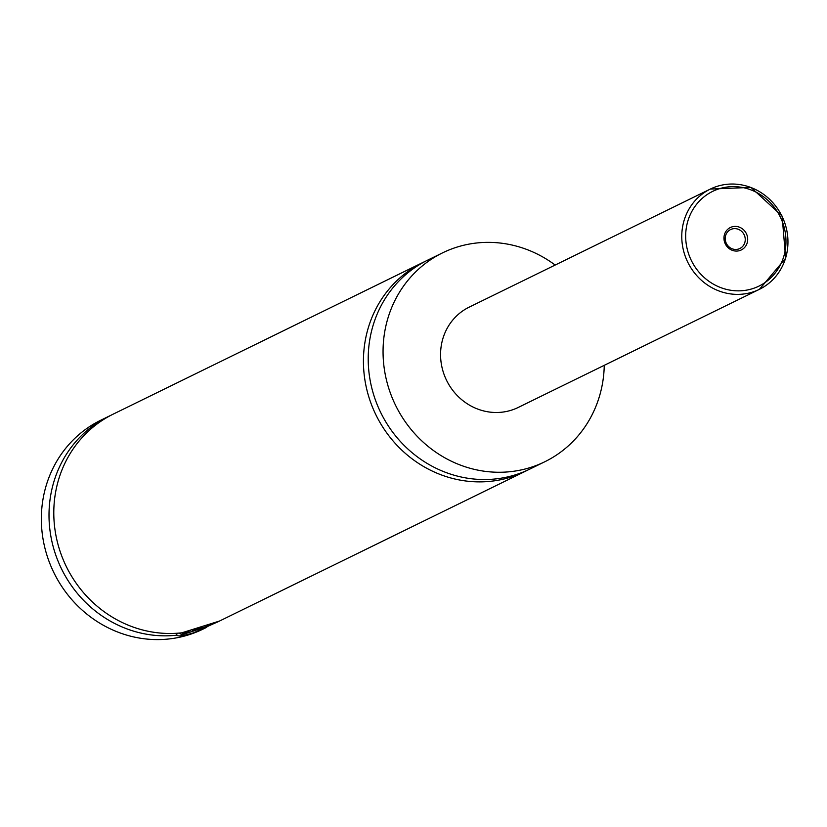 <?xml version="1.0" encoding="UTF-8"?>
<svg xmlns="http://www.w3.org/2000/svg" width="827" height="827" viewBox="0 0 827 827"><rect width="100%" height="100%" fill="white"/><g stroke="black" fill="none" stroke-linecap="round" stroke-linejoin="round"><path stroke-width="1.24" d="M604.258 365.317A116.297 109.205 -116.1 0 1 544.807 461.755L529.973 469.023A116.297 109.205 -116.1 0 1 375.386 399.906A116.297 109.205 -116.1 0 1 427.683 260.133L442.528 252.876A116.297 109.205 -116.1 0 1 555.165 265.053M527.564 470.16A116.297 109.205 -116.1 0 1 525.186 471.369A116.297 109.205 -116.1 0 1 375.965 414.947A116.297 109.205 -116.1 0 1 422.897 262.479A116.297 109.205 -116.1 0 1 425.305 261.342M190.51 630.546A20.158 0.817 160.3 0 0 181.713 634.474L179.728 633.534A21.709 0.879 -19.7 0 1 179.707 633.513A21.709 0.879 -19.7 0 1 180.462 632.965M181.713 634.474A20.158 0.817 160.3 0 0 194.438 630.701A20.158 0.817 160.3 0 0 219.351 621.118M176.347 633.306L177.019 635.167C177.826 636.635 183.336 635.87 193.528 632.862L214.327 623.372M110.89 415.299A116.297 109.205 -116.1 0 0 108.482 416.446A116.297 109.205 -116.1 0 0 54.592 551.506A116.297 109.205 -116.1 0 0 177.019 635.167L177.03 635.25M422.897 262.479L113.268 414.1A116.297 109.205 -116.1 0 0 59.379 549.159A116.297 109.205 -116.1 0 0 181.806 632.82L219.527 621.036L525.186 471.369M746.926 234.951A12.477 11.723 63.9 0 0 731.616 227.001A12.477 11.723 63.9 0 0 724.721 242.528A12.477 11.723 63.9 0 0 740.031 250.478A12.477 11.723 63.9 0 0 746.926 234.951M725.848 242.239A10.544 9.903 63.9 0 0 739.865 248.503A10.544 9.903 63.9 0 0 744.6 235.829A10.544 9.903 63.9 0 0 730.592 229.565A10.544 9.903 63.9 0 0 725.848 242.239M444.006 374.269A55.822 52.421 -116.1 0 1 469.116 307.179L710.321 189.073A55.822 52.421 -116.1 0 1 784.523 222.256A55.822 52.421 -116.1 0 1 759.413 289.336A55.822 52.421 -116.1 0 1 685.211 256.163A55.822 52.421 -116.1 0 1 710.321 189.073L750.957 187.409L782.115 216.074L785.65 258.251L759.413 289.336L518.219 407.453A55.822 52.421 -116.1 0 1 444.006 374.269M544.807 461.755A116.297 109.205 -116.1 0 1 390.22 392.639A116.297 109.205 -116.1 0 1 442.528 252.876M206.791 627.279L203.111 629.078A116.297 109.205 -116.1 0 1 48.514 559.962A116.297 109.205 -116.1 0 1 100.822 420.188L108.482 416.446M194.955 629.419L192.381 630.681L201.943 627.528M782.724 222.721A52.721 49.506 63.9 0 0 718.063 189.145A52.721 49.506 63.9 0 0 688.922 254.757A52.721 49.506 63.9 0 0 753.583 288.334A52.721 49.506 63.9 0 0 782.724 222.721"/></g></svg>
